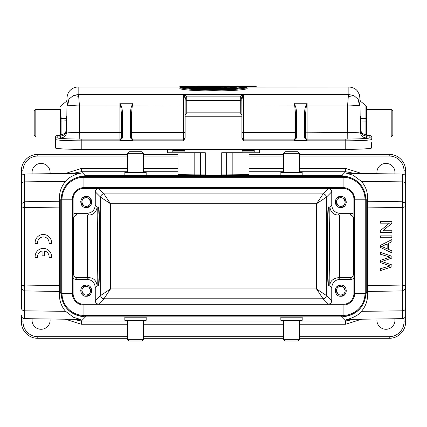 <?xml version="1.0" encoding="UTF-8"?>
<svg xmlns="http://www.w3.org/2000/svg" width="427" height="427" viewBox="0 0 427 427"><rect width="100%" height="100%" fill="white"/><g stroke="black" fill="none" stroke-linecap="round" stroke-linejoin="round"><path stroke-width="0.64" d="M391.196 136.96L391.196 109.371L392.84 111.015L392.84 135.316L391.196 136.96L371.474 136.96M371.49 142.661L371.49 147.95C372.52 148.655 358.408 149.413 345.219 149.359L81.803 149.359C68.619 149.413 54.491 148.655 55.531 147.95L55.531 139.421A1.644 1.639 0 0 1 57.17 137.782L57.17 135.562L58.814 135.556L58.814 136.042L60.458 134.318L60.458 109.371L35.82 109.371L34.181 111.015L34.181 135.3L35.82 136.96L55.547 136.96L55.531 138.77L55.531 136.96M124.828 320.303L146.178 320.303L146.178 317.202L124.828 317.202L124.828 320.303M280.843 320.303L302.188 320.303L302.188 317.202L280.843 317.202L280.843 320.303M361.434 311.336L402.41 310.824L402.41 318.649L402.41 310.824A3.283 2.93 0 0 0 405.65 307.894L405.65 315.366A3.283 3.283 0 0 1 402.41 318.649L346.537 319.428C347.898 319.561 358.189 316.274 361.434 311.336C365.709 306.372 367.775 300.501 367.636 293.733L366.265 292.362C364.791 307.307 356.582 315.516 341.637 316.989L85.384 316.989C70.439 315.516 62.23 307.307 60.757 292.362L60.757 200.332C62.23 185.387 70.439 177.178 85.384 175.705L81.402 171.718L72.585 173.373M129.098 340.992L141.908 340.992L129.098 340.992L127.459 339.353L143.552 339.353L143.552 320.303M127.459 339.353L127.459 320.303M394.852 318.755A9.031 9.031 0 0 1 385.944 329.281A9.031 9.031 0 0 1 376.998 319.006M50.023 319.006A9.031 9.031 0 0 1 41.077 329.281A9.031 9.031 0 0 1 32.169 318.755M59.46 201.229L24.611 201.774L24.611 174.045L80.484 173.266C79.123 173.127 68.832 176.42 65.587 181.358C61.312 186.321 59.246 192.187 59.38 198.961L59.38 293.733C59.246 300.501 61.312 306.372 65.587 311.336L73.668 317.357L80.473 319.428L24.611 318.649L24.611 310.824L24.611 318.649A3.283 3.283 0 0 1 21.371 315.366L21.371 321.889A16.423 16.423 0 0 0 37.795 338.312L127.459 338.312M285.113 340.992L297.918 340.992L285.113 340.992L283.469 339.353L299.562 339.353L299.562 320.303M283.469 339.353L283.469 320.303M141.908 340.992L143.552 339.353M297.918 340.992L299.562 339.353M376.998 173.688A9.031 9.031 0 0 1 385.944 163.413A9.031 9.031 0 0 1 394.852 173.938M32.169 173.938A9.031 9.031 0 0 1 41.077 163.413A9.031 9.031 0 0 1 50.023 173.688M146.178 172.391L124.828 172.391L124.828 175.492L146.178 175.492L146.178 172.391M302.188 172.391L280.843 172.391L280.843 175.492L302.188 175.492L302.188 172.391M141.908 151.702L129.098 151.702L141.908 151.702L143.552 153.341L127.459 153.341L127.459 172.391M143.552 153.341L143.552 172.391M297.918 151.702L285.113 151.702L297.918 151.702L299.562 153.341L283.469 153.341L283.469 172.391M299.562 153.341L299.562 172.391M129.098 151.702L127.459 153.341M285.113 151.702L283.469 153.341M335.28 201.074L335.2 202.008L336.834 205.953M340.783 196.425C347.984 196.089 347.989 207.922 340.783 207.591C333.583 207.922 333.578 196.089 340.783 196.425L336.834 198.059M340.783 285.103C347.984 284.772 347.989 296.605 340.783 296.269C333.583 296.605 333.578 284.772 340.783 285.103L336.834 286.736M335.713 288.348L335.2 290.686M335.713 293.029L336.834 294.635M66.986 99.336C66.724 98.552 67.29 93.006 69.969 90.588C72.2 88.25 74.928 87.055 78.162 86.991L179.858 86.991M247.164 87.028L348.859 86.991C354.741 87.407 357.095 90.551 357.426 91.015L359.475 94.735L360.036 99.336M86.238 285.103C93.438 284.772 93.444 296.605 86.238 296.269C79.038 296.605 79.032 284.772 86.238 285.103L82.288 286.736M81.173 288.348L80.655 290.686M81.173 293.029L82.288 294.635M80.735 201.074L80.655 202.008L82.288 205.953M86.238 196.425C93.438 196.089 93.444 207.922 86.238 207.591C79.038 207.922 79.032 196.089 86.238 196.425L82.288 198.059M340.202 206.396L340.783 206.438C338.157 206.124 336.679 204.645 336.348 202.008L337.976 205.339M336.348 202.008C336.668 199.382 338.147 197.904 340.783 197.573L338.563 198.24M340.202 295.078L340.783 295.121C338.157 294.801 336.679 293.322 336.348 290.686L337.976 294.022M336.348 290.686C336.668 288.06 338.147 286.581 340.783 286.25L338.563 286.917M85.662 295.078L86.238 295.121C83.617 294.801 82.139 293.322 81.803 290.686L83.43 294.022M81.803 290.686C82.128 288.06 83.607 286.581 86.238 286.25L84.018 286.917M85.662 206.396L86.238 206.438C83.617 206.124 82.139 204.645 81.803 202.008L83.43 205.339M81.803 202.008C82.128 199.382 83.607 197.904 86.238 197.573L84.018 198.24M229.075 86.008L197.989 86.008M240.353 86.008L255.645 86.008L240.353 86.008M247.052 86.307L256.211 86.275L255.944 86.014L255.645 86.008L256.211 86.275L256.211 86.959M241.922 137.99L241.922 137.462A1.644 1.639 180 0 0 243.561 139.106L243.561 140.83L241.922 137.99L241.922 116.763L185.099 116.763L185.099 99.619L185.948 97.255L185.948 100.313L185.099 99.619L185.099 98.61L185.948 97.255L186.727 96.892L186.743 100.425L186.743 112.829L185.099 114.97L185.099 99.619M185.099 116.763L185.099 137.99L183.461 140.83L183.461 139.106L133.043 139.106A1.644 1.639 0 0 1 131.457 137.9L131.399 115.194L132.253 106.029L133.043 103.265L133.043 106.019L132.253 106.029L131.783 105.789L133.043 103.265L119.902 103.265L121.161 105.789C122.053 107.903 122.512 110.972 122.533 114.996L121.546 115.194L121.546 137.457L119.902 140.414L119.902 139.106A1.644 1.639 180 0 0 121.487 137.9L122.437 137.964L119.902 140.414L133.043 140.414L131.457 137.9L130.507 137.964L130.416 137.254L131.399 137.457L131.399 115.194L130.416 114.996C130.443 110.999 130.897 107.93 131.783 105.789M365.496 134.409L368.207 136.042L366.563 134.318L366.563 121.06L365.939 121.129L365.939 118.503L360.794 118.669L360.895 130.048C361.023 132.642 362.555 134.094 365.496 134.409L366.51 136.117L368.207 136.042L368.207 135.562L369.851 135.562L369.851 137.782C368.389 138.583 360.18 139.026 345.219 139.106L307.114 139.106A1.644 1.639 0 0 1 305.535 137.9L305.476 115.194L304.488 114.996L304.488 137.254L305.476 137.457M241.922 132.808L241.922 137.398A1.644 1.639 0 0 0 243.561 139.042L243.561 132.53L293.979 132.53L293.979 139.106L243.561 139.106L293.979 139.042A1.644 1.639 0 0 0 295.623 137.398M121.546 137.398L121.546 137.398A1.644 1.639 0 0 1 119.902 139.042L79.23 139.042C67.872 138.978 61.627 138.647 60.511 138.033L60.511 136.117L58.814 136.042L61.525 134.409C64.466 134.094 65.998 132.642 66.126 130.048L66.206 120.809L60.458 121.06L60.458 133.987L59.775 135.428M391.196 109.371L366.563 109.371L366.563 121.06M366.563 133.987L367.247 135.428M244.751 86.024L245.488 86.024M250.158 86.286L250.334 86.008L248.882 86.014L249.678 86.008M249.64 86.008L250.179 86.008M405.058 206.775L405.65 205.617L405.052 203.401L404.118 202.366L402.41 202.419L402.41 174.045L402.41 181.87L361.434 181.358L353.353 175.337L346.548 173.266L402.41 174.045C404.38 174.259 405.463 175.353 405.65 177.328L405.65 287.077L405.047 285.909L402.367 285.06L402.367 207.629L405.052 206.775M404.118 202.366L402.41 201.774M251.418 86.281L251.039 86.014M248.717 86.286L248.882 86.014L245.44 86.014L248.893 86.014M244.58 86.275L245.397 86.008L245.658 86.281M228.37 89.088L198.651 89.088M189.914 88.362L237.108 88.362M66.852 116.117L66.996 100.788L66.831 120.894L66.206 120.809L66.228 118.669L61.082 118.503L61.082 134.388L60.458 134.318M61.082 116.752L61.082 118.503L60.458 118.807L60.458 121.06L60.458 117.19L60.458 119.416M209.892 86.98L212.31 86.638L212.31 86.98M212.31 86.339L216.484 86.98L208.136 86.98L212.31 86.339L212.31 86.638L214.728 86.98M185.948 100.313L240.278 100.425L241.074 100.313L241.074 97.255L241.847 98.856L241.853 99.827L241.074 100.313M241.922 116.763L241.847 99.833M186.743 112.829L240.278 112.829L241.922 114.97M241.159 97.81L241.463 97.746M241.847 98.856L241.922 99.619L242.744 95.616L243.561 94.548L243.561 132.53L241.922 132.6M305.476 137.398L305.476 137.398A1.644 1.639 180 0 0 307.114 139.042L307.114 140.414L305.535 137.9L304.584 137.964L307.114 140.414L293.979 140.414L296.514 137.964L296.605 137.254L296.605 114.996C296.573 110.935 296.119 107.866 295.238 105.789L293.979 103.265L294.769 106.029L295.238 105.789M295.623 132.6L293.979 132.53L293.979 106.019L294.763 106.029L295.623 115.194L295.623 137.457L293.979 140.414L293.979 139.106A1.644 1.639 0 0 0 295.564 137.9L296.514 137.964M305.476 132.808L347.791 132.53C355.365 132.514 359.523 132.29 360.271 131.858L359.977 98.333M188.067 88.362L187.538 88.079L239.483 88.079L238.955 88.362M239.483 88.079C235.88 88.651 229.598 89.099 220.62 89.424C207.565 89.846 192.219 88.864 187.538 88.079M366.563 119.416L366.563 106.883M366.563 118.813L365.939 118.503L365.939 105.597L360.644 101.412L360.02 100.174M366.563 134.318L365.939 134.388L365.939 121.129L360.191 120.894L360.169 116.117M61.525 134.409L60.511 136.117C64.776 135.327 66.858 133.331 66.751 130.134L66.751 131.858C67.498 132.29 71.656 132.514 79.23 132.53L119.902 132.53L119.902 139.106L81.803 139.106L81.803 140.83A26.277 1.409 180 0 1 55.531 139.421L55.531 142.661M66.852 118.45L66.228 118.669L66.228 116.475M60.458 106.883L61.082 105.597L66.377 101.412L67.002 100.174M121.546 132.6L119.902 132.53L119.902 103.265L120.692 106.029L121.161 105.789M60.511 138.033C64.269 137.67 66.35 135.61 66.751 131.858L66.986 105.17L79.454 106.019L120.692 106.029L121.546 115.194M122.533 114.996L122.437 137.964M185.099 137.462A1.644 1.639 180 0 1 183.461 139.106L133.043 139.042L133.043 140.414L130.507 137.964M185.099 99.395L185.099 114.97M241.922 116.235L241.922 98.61L241.074 97.255L240.294 96.892L241.922 95.258L242.739 95.621M240.278 112.829L240.294 96.892L186.727 96.892L185.067 95.242M295.623 115.194L296.605 114.996M305.86 105.789L306.33 106.029L307.114 103.265L305.86 105.789C304.985 107.866 304.526 110.935 304.488 114.996M305.476 115.194L306.33 106.029L307.114 106.019L307.114 139.042L347.791 139.042L347.567 106.019L359.422 105.384M246.763 87.7C235.426 90.716 191.595 90.716 180.258 87.7L247.164 87.941L233.452 89.606L213.511 90.327L193.57 89.606L179.858 87.941L180.258 87.7M366.51 138.033C362.747 137.67 360.671 135.61 360.271 131.858L360.271 130.134C360.164 133.331 362.245 135.327 366.51 136.117L366.51 138.033C365.389 138.647 359.15 138.978 347.791 139.042M360.794 116.475L360.794 118.669L360.169 118.444M86.814 197.616L86.238 197.573C88.864 197.893 90.337 199.372 90.673 202.008C90.353 204.634 88.875 206.113 86.238 206.438L88.458 205.771M90.673 202.008L89.046 198.672M86.814 286.298L86.238 286.25C88.864 286.57 90.337 288.049 90.673 290.686C90.353 293.312 88.875 294.79 86.238 295.121L88.458 294.454M90.673 290.686L89.046 287.35M236.649 86.008L246.79 86.206M78.691 96.379L78.152 94.548L73.577 95.397L78.691 96.39L79.454 106.019L79.23 139.042M192.043 86.569L195.459 87.193L198.176 86.318L200.172 86.318L196.89 87.418L197.109 87.695L200.487 86.569L200.172 86.318M182.756 86.569L185.254 87.193L188.873 86.318L191.835 86.318M187.01 87.695L183.599 87.695L183.818 87.418L180.536 86.318L182.537 86.318M191.44 87.7L190.357 87.444L190.357 86.724L193.735 87.695L193.943 87.418L190.357 86.409L186.77 87.418L183.818 87.418M208.616 86.596L213.815 86.318L220.754 87.695L218.218 87.695L218.405 87.418L216.719 87.049L204.239 87.418L208.616 86.596M233.841 86.569L244.66 87.284L244.66 86.318L246.667 86.318L246.929 87.695L246.667 86.318M246.929 87.695L243.128 87.695L243.273 87.418L232.309 86.371L232.309 87.418L230.302 87.418L230.302 86.318L244.644 87.279M185.099 132.6L183.461 132.53L183.461 94.559L184.283 95.621L185.099 98.61M184.283 95.621L185.099 95.248L183.461 94.559L348.859 94.559M241.922 95.258L243.561 94.559M243.128 87.695L232.309 86.371M236.489 87.7L232.309 87.418M232.576 87.7L232.576 86.665M230.302 86.318L230.302 87.418M226.401 87.418L226.401 86.318L226.401 87.418L224.394 87.418L224.394 86.318L226.401 86.318M224.394 86.318L224.394 87.418M218.218 87.695L216.532 87.327L216.719 87.049M208.088 88.053L207.901 87.049M216.532 88.053L216.532 87.327L208.088 87.327L206.401 87.695L206.214 87.418M206.396 87.695L203.866 87.695L204.239 87.418M193.698 87.695L197.146 87.695M186.77 87.418L186.978 87.695L190.357 86.724L190.357 86.409M358.173 99.208L359.411 105.384L360.041 105.17L358.157 99.219L353.818 95.573L348.288 96.635L347.567 106.019L307.114 106.019L307.114 103.265L293.979 103.265L293.979 106.019L241.922 106.093M341.36 286.298L340.783 286.25C343.404 286.57 344.883 288.049 345.219 290.686C344.893 293.312 343.415 294.79 340.783 295.121L343.004 294.454M345.219 290.686L343.591 287.35M341.36 197.616L340.783 197.573C343.404 197.893 344.883 199.372 345.219 202.008C344.893 204.634 343.415 206.113 340.783 206.438L343.004 205.771M345.219 202.008L343.591 198.672M180.253 86.206L179.858 86.478L180.237 86.478M246.918 86.478L246.763 86.206M183.22 86.478L187.981 86.478M192.732 86.478L197.487 86.478M200.466 86.478L209.46 86.478M215.16 86.478L224.143 86.478M226.652 86.478L230.052 86.478M236.152 86.478L244.409 86.478M66.98 99.443L67.002 104.663M66.986 105.17L68.982 99.048L67.669 105.4M68.982 99.048L73.583 95.408M183.599 87.695L180.221 86.569L180.536 86.318M244.66 86.318L244.66 87.284M348.875 94.538L348.288 96.619M232.576 86.67L232.576 87.391M190.357 87.444L189.273 87.7M179.858 87.941L179.858 88.661C188.083 91.672 238.88 91.693 247.164 88.661L247.164 87.941M348.859 86.991L348.875 94.559L353.818 95.573M360.041 105.245L360.041 105.143A11.481 11.481 0 0 0 360.025 104.716L360.036 105.17M86.238 207.591L90.188 205.953M91.741 202.942L91.821 202.008L90.188 198.059M86.238 296.269L90.188 294.635M91.309 293.029L91.821 290.686M91.309 288.348L90.188 286.736M67.018 98.658L66.975 100.425M247.164 86.478L246.929 87.199M180.221 87.199L179.858 87.199L179.858 86.478M244.393 87.199L243.934 87.199M230.041 87.199L226.662 87.199M224.132 87.199L219.409 87.199M205.211 87.199L200.487 87.199M78.162 86.991L78.152 94.559M181.747 87.7L180.221 87.295L180.221 86.569M198.966 87.7L200.487 87.295L200.487 86.569M224.132 87.7L224.132 87.295M226.662 87.295L226.662 87.7M230.041 87.7L230.041 87.295M246.929 87.295L246.929 87.583M340.783 296.269L344.733 294.635M345.849 293.029L346.366 290.686M345.849 288.348L344.733 286.736M344.845 188.52L328.464 188.52L323.084 193.901L316.519 203.754L110.502 203.754L100.655 197.189L100.655 295.505L110.502 288.94L316.519 288.94L323.084 298.788C325.064 298.58 326.159 297.486 326.367 295.505L316.519 288.94L316.519 203.754L326.367 197.189L331.752 191.803L331.752 205.131C332.243 210.105 334.981 212.843 339.956 213.34L351.805 213.34L353.919 214.205M340.783 207.591L344.733 205.953M346.286 202.942L346.366 202.008L344.733 198.059M82.176 304.173L98.552 304.173C96.625 303.917 95.531 302.823 95.269 300.891L100.655 295.505C100.863 297.486 101.957 298.58 103.937 298.788L110.502 288.94L110.502 203.754L103.937 193.906L98.552 188.52L82.176 188.52M73.102 214.205L75.216 213.34L87.06 213.34C92.04 212.843 94.778 210.111 95.269 205.131L95.269 191.803C95.525 189.876 96.619 188.782 98.552 188.52M95.269 300.891L95.269 287.563L97.201 285.636L97.201 207.058C96.176 212.32 93.358 214.973 88.741 215.016L76.892 215.016C74.965 215.272 73.871 216.366 73.609 218.298L73.609 274.396C73.866 276.322 74.96 277.417 76.892 277.678L88.741 277.673L87.06 279.354L75.216 279.354L73.102 278.489M97.201 285.636C96.198 280.39 93.38 277.737 88.741 277.673M95.269 287.563C94.778 282.589 92.04 279.85 87.06 279.354M97.634 246.347C97.623 225.28 98.114 206.492 98.669 206.935C99.993 205.029 99.993 287.665 98.669 285.759C98.114 286.202 97.623 267.414 97.634 246.347M353.919 278.489L351.805 279.354L339.956 279.354L338.28 277.673L350.129 277.678C352.056 277.422 353.15 276.328 353.412 274.396L353.412 218.298C353.156 216.372 352.061 215.272 350.129 215.016L338.28 215.016C333.647 214.957 330.829 212.304 329.82 207.058L329.82 285.636L331.752 287.563L331.752 300.891C331.496 302.818 330.402 303.912 328.464 304.173L344.845 304.173M338.28 277.673C332.841 278.564 330.023 281.217 329.82 285.636M339.956 279.354C334.981 279.85 332.243 282.583 331.752 287.563M328.464 188.52C330.397 188.777 331.491 189.871 331.752 191.803M329.382 246.347C329.398 267.414 328.902 286.202 328.352 285.759C327.029 287.665 327.029 205.029 328.352 206.935C328.902 206.492 329.398 225.28 329.382 246.347M242.088 149.359L242.088 150.042L254.236 150.037L254.236 150.56L242.088 150.56L242.088 152.749L259.493 152.749L259.493 149.359M242.088 150.56L242.088 150.042L254.236 150.042L254.236 151.937L242.088 151.937M184.934 151.937L172.786 151.937L172.786 150.037L172.786 150.56L184.934 150.56L184.934 152.749L167.528 152.749L167.528 149.359M184.934 149.359L184.934 150.56M343.084 176.554L343.084 188.376A10.84 10.84 0 0 1 353.919 199.217L353.919 293.477A10.84 10.84 0 0 1 343.084 304.318L83.938 304.318A10.84 10.84 0 0 1 73.102 293.477L73.102 199.217A10.84 10.84 0 0 1 83.938 188.376L343.084 188.376A10.84 10.84 0 0 1 353.919 199.217L354.672 199.217L354.672 293.477L353.919 293.477A10.84 10.84 0 0 1 343.084 304.318L343.084 305.07L83.938 305.07A11.588 11.588 0 0 1 72.35 293.477L72.35 199.217A11.588 11.588 0 0 1 83.938 187.624L343.084 187.624A11.588 11.588 0 0 1 354.672 199.217L364.994 199.217L364.994 293.477L354.672 293.477A11.588 11.588 0 0 1 343.084 305.07L343.084 315.388L83.938 315.388A21.91 21.91 0 0 1 62.027 293.477L62.027 199.217A21.91 21.91 0 0 1 83.938 177.301L343.084 177.301A21.91 21.91 0 0 1 364.994 199.217L365.742 199.217L365.742 293.477A22.663 22.663 0 0 1 343.084 316.14L83.938 316.14A22.663 22.663 0 0 1 61.274 293.477L61.274 199.217A22.663 22.663 0 0 1 83.938 176.554L343.084 176.554A22.663 22.663 0 0 1 365.742 199.217M184.934 152.717L205.302 152.717L205.302 175.678L221.72 175.678L221.72 152.717L242.088 152.717M178 152.749L178 174.595L194.173 174.846L194.173 152.717M226.646 152.717L226.646 174.883L249.021 174.595L249.021 152.749M21.371 205.617L21.371 286.976L21.371 205.617L21.974 203.396L24.611 201.774L24.643 206.444L22.919 207.319L21.974 206.785L21.371 205.617L21.371 170.805A16.423 16.423 0 0 1 37.795 154.382L127.459 154.382M143.552 154.382L178 154.382M249.021 154.382L283.469 154.382M299.562 154.382L389.227 154.382A16.423 16.423 0 0 1 405.65 170.805L405.65 198.886M226.646 174.883L221.72 174.883M205.302 174.883L194.173 174.846M65.395 173.474L81.402 168.435L127.459 168.435M299.562 168.435L345.619 168.435L361.626 173.474M354.437 173.373L345.619 171.718L299.562 171.718M299.562 338.312L389.227 338.312A16.423 16.423 0 0 0 405.65 321.889L405.65 287.077L405.047 289.298L402.41 290.92L367.562 291.465L367.498 207.084L402.367 207.629L402.41 202.419M367.498 207.084L367.636 198.961C367.775 192.187 365.709 186.321 361.434 181.358M402.41 310.824L402.378 286.25L404.102 285.369M402.378 286.25L402.367 285.06M24.643 206.444L24.654 207.629L22.919 207.319M59.524 285.61L24.654 285.06L22.626 285.492L21.756 286.122L21.35 287.083M21.756 286.122L21.756 288.882L21.371 287.077M59.524 207.084L24.654 207.629L24.611 290.92L21.756 288.882M405.65 307.894L405.65 287.077L405.65 307.894M21.371 286.869L21.371 307.894A3.283 2.93 180 0 0 24.611 310.824L24.611 290.92L59.46 291.465M143.552 338.312L283.469 338.312M367.636 198.961L366.265 200.332C364.791 185.387 356.582 177.178 341.637 175.705L85.384 175.705L85.384 176.554M367.562 291.465L367.636 293.733M361.621 319.22L345.619 324.258L345.619 320.976L354.437 319.321M72.585 319.321L81.402 320.976L81.402 324.258L65.395 319.22M380.388 270.627L391.885 266.854L391.885 264.932L381.775 261.5L391.885 258.057L391.885 256.243L380.388 252.341L380.388 254.23L390.273 257.171L380.388 260.315L380.388 262.589L390.273 265.936L380.388 268.7L380.388 270.627M51.502 243.587L49.02 243.587A5.748 5.748 0 0 0 43.34 236.942A5.748 5.748 0 0 0 37.667 243.587L35.179 243.587A8.209 8.209 0 0 1 43.34 234.476A8.209 8.209 0 0 1 51.502 243.587M44.616 251.012L44.616 255.805L42.065 255.805L42.065 251.012A5.748 5.748 0 0 0 37.667 257.513L35.179 257.513A8.209 8.209 0 0 1 43.34 248.402A8.209 8.209 0 0 1 51.502 257.513L49.02 257.513A5.748 5.748 0 0 0 44.616 251.012M380.388 247.425L391.885 252.885L391.885 250.889L388.399 249.325L388.399 243.379L391.885 241.719L391.885 239.574L380.388 245.392L380.388 247.425M387.161 243.961L387.161 248.781L381.594 246.454L387.161 243.961M380.388 232.571L391.885 232.571L391.885 230.767L382.848 230.767L391.885 223.294L391.885 221.362L380.388 221.362L380.388 223.166L389.413 223.166L380.388 230.639L380.388 232.571M380.388 237.754L391.885 237.754L391.885 235.864L380.388 235.864L380.388 237.754M66.996 104.663A11.502 11.502 0 0 0 66.975 105.143L66.975 105.25M66.98 99.363L66.98 99.368A11.481 11.481 0 0 1 66.991 99.043M360.03 98.995A11.54 11.54 0 0 1 360.046 99.363L360.046 99.454M35.82 109.371L35.82 136.96M405.65 286.122L405.65 283.341M185.099 106.093L133.043 106.019L133.043 139.042A1.644 1.639 0 0 1 131.399 137.398L131.399 137.398M366.884 134.895A1.644 1.639 180 0 0 368.207 135.562L369.851 135.556A1.644 1.644 0 0 1 371.49 137.2L371.01 136.042L369.851 135.562M369.851 137.126L369.851 136.016M250.334 86.008L251.023 86.008M58.814 135.562A1.644 1.639 180 0 0 60.138 134.895M57.17 135.562A1.644 1.639 180 0 0 55.531 137.2A1.644 1.644 0 0 1 57.154 135.556L58.814 135.556L60.1 134.937M185.099 137.398L185.099 137.398A1.644 1.639 180 0 1 183.461 139.042L183.461 132.53L133.043 132.53L131.399 132.808M81.803 139.106C66.842 139.026 58.632 138.583 57.17 137.782M345.219 139.106L345.219 140.83A26.277 1.409 180 0 0 371.49 139.421A1.644 1.639 180 0 0 369.851 137.782M66.831 120.894L66.751 130.134L66.126 130.048M122.533 137.254L121.546 137.457M183.461 140.83L81.803 140.83L81.803 149.359M130.416 137.254L130.416 114.996M304.488 137.254L304.584 137.964M345.219 149.359L345.219 140.83L243.561 140.83M295.623 137.457L296.605 137.254M360.191 120.894L360.271 130.134L360.895 130.048M196.89 87.418L193.943 87.418M220.375 87.418L218.405 87.418M246.667 87.418L243.273 87.418M256.211 86.27L255.944 86.014M78.157 94.559L183.461 94.559M360.036 99.4L360.046 100.425M95.269 191.803L100.655 197.189C100.889 195.235 101.984 194.141 103.937 193.901L323.084 193.901C325.038 194.141 326.132 195.235 326.367 197.189L326.367 295.505L331.752 300.891M87.06 213.34L88.741 215.016M97.201 207.058L95.269 205.131M87.348 277.678L87.348 215.016M75.216 213.34L76.892 215.016M76.892 277.678L75.216 279.354M351.805 279.354L350.129 277.678M338.28 215.016L339.956 213.34M350.129 215.016L351.805 213.34M353.919 274.903L353.412 274.396M339.673 277.678L339.673 215.016M353.412 218.298L353.919 217.791M73.102 217.791L73.609 218.298M73.609 274.396L73.102 274.903M98.552 304.173L103.937 298.788L323.084 298.788L328.464 304.173M331.752 205.131L329.82 207.058M259.493 149.888L242.088 149.888M172.786 150.037L184.934 150.037L172.786 150.042M184.934 149.888L167.528 149.888M61.274 199.217L73.102 199.217A10.84 10.84 0 0 1 83.938 188.376L83.938 176.554M83.938 316.14L83.938 304.318A10.84 10.84 0 0 1 73.102 293.477L61.274 293.477M389.227 154.382L389.227 156.026L299.562 156.026M127.459 156.026L37.795 156.026L37.795 154.382M283.469 156.026L249.021 156.026M178 156.026L143.552 156.026M389.227 156.026A14.78 14.78 0 0 1 404.006 170.805L405.65 170.805M37.795 156.026A14.78 14.78 0 0 0 23.015 170.805L21.371 170.805M365.742 293.477L364.994 293.477A21.91 21.91 0 0 1 343.084 315.388L343.084 316.14M200.375 174.883L200.375 152.717M232.848 174.846L232.848 152.717M283.469 171.718L249.021 171.718M178 171.718L143.552 171.718M127.459 171.718L81.402 171.718L81.402 168.435M143.552 168.435L178 168.435M249.021 168.435L283.469 168.435M341.637 176.554L341.637 175.705L345.619 171.718L345.619 168.435M23.015 174.483L23.015 170.805M404.006 170.805L404.006 174.483M21.974 203.396L21.974 206.785M405.65 184.795L405.65 205.617L405.65 184.795A3.283 2.93 180 0 0 402.41 181.87M21.371 184.795L21.371 184.795A3.283 2.93 0 0 1 24.611 181.87L65.587 181.358M405.65 205.617L405.65 287.077M402.762 201.779L367.562 201.229M405.047 289.292L405.047 285.909M24.643 286.709L22.626 285.492M299.562 336.668L389.227 336.668L389.227 338.312A16.423 16.423 0 0 0 405.65 321.889L404.006 321.889L404.006 318.211M23.015 318.211L23.015 321.889L21.371 321.889A16.423 16.423 0 0 0 37.795 338.312L37.795 336.668L127.459 336.668M402.714 285.055L367.498 285.61M365.742 200.332L366.265 200.332L366.265 292.362L365.742 292.362M61.274 200.332L60.757 200.332L59.38 198.961M61.274 292.362L60.757 292.362L59.38 293.733M389.227 336.668A14.78 14.78 0 0 0 404.006 321.889M23.015 321.889A14.78 14.78 0 0 0 37.795 336.668M143.552 336.668L283.469 336.668M341.637 316.14L341.637 316.989L345.619 320.976L299.562 320.976M85.384 316.14L85.384 316.989L81.402 320.976L127.459 320.976M65.587 311.336L24.611 310.824M345.619 324.258L299.562 324.258M283.469 324.258L143.552 324.258M127.459 324.258L81.402 324.258M143.552 320.976L283.469 320.976M368.207 135.556L366.921 134.937M239.414 88.085L232.79 88.779L209.321 89.483C197.493 89.094 190.255 88.629 187.608 88.085M366.563 117.195L366.563 106.878L365.939 105.597M254.722 86.008L241.271 86.008M239.488 86.099L187.528 86.099M180.231 86.206L181.011 86.158M181.523 86.137L185.553 86.03M185.297 87.188L182.585 86.323M188.835 86.323L185.233 87.188M195.481 87.188L191.872 86.323M198.123 86.323L195.411 87.188M210.778 86.323L204.165 87.423M220.455 87.423L213.836 86.323M21.371 198.886L21.371 177.328C21.558 175.353 22.636 174.259 24.611 174.045"/></g></svg>
